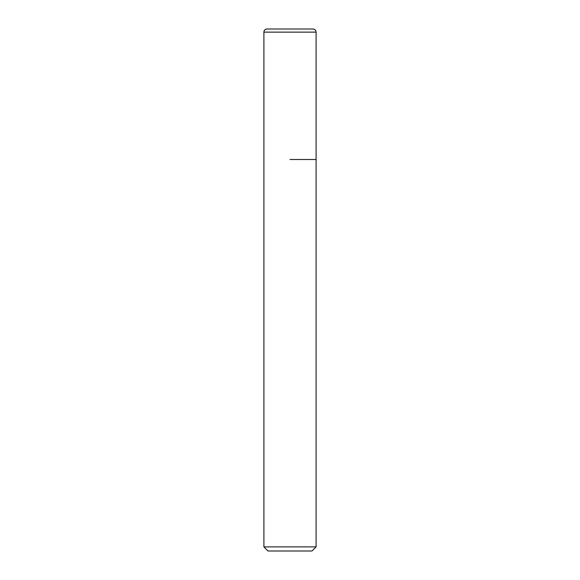 <?xml version="1.0" encoding="UTF-8"?>
<svg xmlns="http://www.w3.org/2000/svg" width="580" height="580" viewBox="0 0 580 580"><rect width="100%" height="100%" fill="white"/><g stroke="black" fill="none" stroke-linecap="round" stroke-linejoin="round"><path stroke-width="0.87" d="M290 159.5L316.1 159.5L290 159.5M316.1 546.889L311.989 551L268.011 551L263.9 546.889L316.1 546.889L316.1 32.132C315.933 30.247 314.889 29.203 312.968 29L267.032 29A3.132 3.132 0 0 0 263.9 32.132L263.9 159.5L263.9 32.132C264.067 30.247 265.111 29.203 267.032 29M316.1 32.132L263.9 32.132M263.9 546.889L263.9 159.5"/></g></svg>
